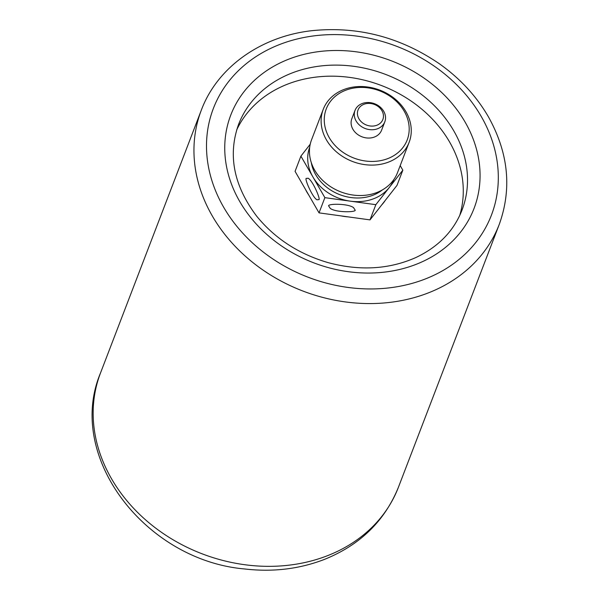 <?xml version="1.0" encoding="UTF-8"?>
<svg xmlns="http://www.w3.org/2000/svg" width="599" height="599" viewBox="0 0 599 599"><rect width="100%" height="100%" fill="white"/><g stroke="black" fill="none" stroke-linecap="round" stroke-linejoin="round"><path stroke-width="0.9" d="M459.695 215.55A119.658 99.367 21 0 0 449.52 141.881A119.658 99.367 21 0 0 338.959 76.38A119.658 99.367 21 0 0 236.657 130.005M305.46 189.344A45.202 37.542 21 0 0 308.65 194.877M341.131 215.91A45.202 37.542 21 0 0 347.914 216.845M381.705 204.933A45.202 37.542 21 0 0 385.299 200.343M310.23 144.217L300.9 156.137L295.067 171.351L319.035 212.87L324.875 197.655L375.843 204.678L370.002 219.885L319.035 212.87M318.698 199.624L316.991 199.796C312.304 197.453 303.888 177.364 306.456 178.412L308.163 178.24C312.843 180.584 321.266 200.68 318.698 199.624M300.9 156.137L324.875 197.655M354.915 209.8C357.932 212.368 336.054 212.832 330.259 208.392L328.873 206.213C325.863 203.653 347.734 203.181 353.537 207.628L354.915 209.8M375.843 204.678L402.835 170.176L397.002 185.383L370.002 219.885M402.835 170.176L400.199 165.601M309.698 147.242A45.067 37.43 21 0 0 312.888 176.9A45.067 37.43 21 0 0 350.355 201.167A45.067 37.43 21 0 0 389.335 187.427A45.067 37.43 21 0 0 393.865 179.52M323.243 109.34L311.57 139.762A46.003 38.201 21 0 0 340.838 191.905A46.003 38.201 21 0 0 397.474 172.714L409.139 142.285A46.003 38.201 -159 0 1 352.512 161.483A46.003 38.201 -159 0 1 323.243 109.34A46.003 38.201 -159 0 1 362.118 86.548A46.003 38.201 -159 0 1 405.98 111.788A46.003 38.201 -159 0 1 409.139 142.285M404.205 111.212A43.345 35.992 21 0 0 330.693 101.089A43.345 35.992 21 0 0 365.27 160.981A43.345 35.992 21 0 0 404.205 111.212M355.012 110.418L351.83 118.714A15.956 13.253 21 0 0 361.976 136.804A15.956 13.253 21 0 0 381.615 130.14L384.805 121.844A15.956 13.253 -159 0 1 365.158 128.5A15.956 13.253 -159 0 1 355.012 110.418A15.956 13.253 -159 0 1 368.49 102.511A15.956 13.253 -159 0 1 383.704 111.264A15.956 13.253 -159 0 1 384.805 121.844M381.937 110.695A13.298 11.044 21 0 0 359.385 107.588A13.298 11.044 21 0 0 369.987 125.962A13.298 11.044 21 0 0 381.937 110.695M453.765 130.822A119.658 99.367 21 0 0 339.678 65.164A119.658 99.367 21 0 0 238.559 124.45C227.702 155.021 233.677 185.51 256.477 215.917C274.612 238.297 298.347 253.834 327.69 262.512C359.512 271.092 388.848 269.46 415.699 257.615C438.311 246.945 453.743 231.132 461.994 210.159A119.658 99.367 21 0 0 453.765 130.822M499.237 224.438A159.544 132.491 -159 0 1 302.824 291.009A159.544 132.491 -159 0 1 201.316 110.164L100.527 372.937A159.544 132.491 21 0 0 202.028 553.783A159.544 132.491 21 0 0 398.44 487.212L499.237 224.438C512.115 188.64 508.461 152.685 488.275 116.58C476.265 95.967 459.935 78.342 439.284 63.704C400.177 37.041 357.745 26.034 311.974 30.676C260.917 36.329 217.325 67.23 201.316 110.164M465.086 122.046A130.29 108.202 -159 0 1 348.026 271.654A130.29 108.202 -159 0 1 244.085 91.617A130.29 108.202 -159 0 1 465.086 122.046M481.184 116.371A148.904 123.656 21 0 0 228.608 81.591A148.904 123.656 21 0 0 347.405 287.355A148.904 123.656 21 0 0 481.184 116.371M311.293 162.614A42.409 35.221 21 0 0 339.783 194.66A42.409 35.221 21 0 0 382.402 189.89M100.527 372.937C65.291 456.588 145.467 560.439 244.684 568.968C272.74 572.232 299.253 569.072 324.231 559.488C359.977 545.12 384.715 521.025 398.44 487.212M384.565 201.279L381.855 204.746"/></g></svg>
